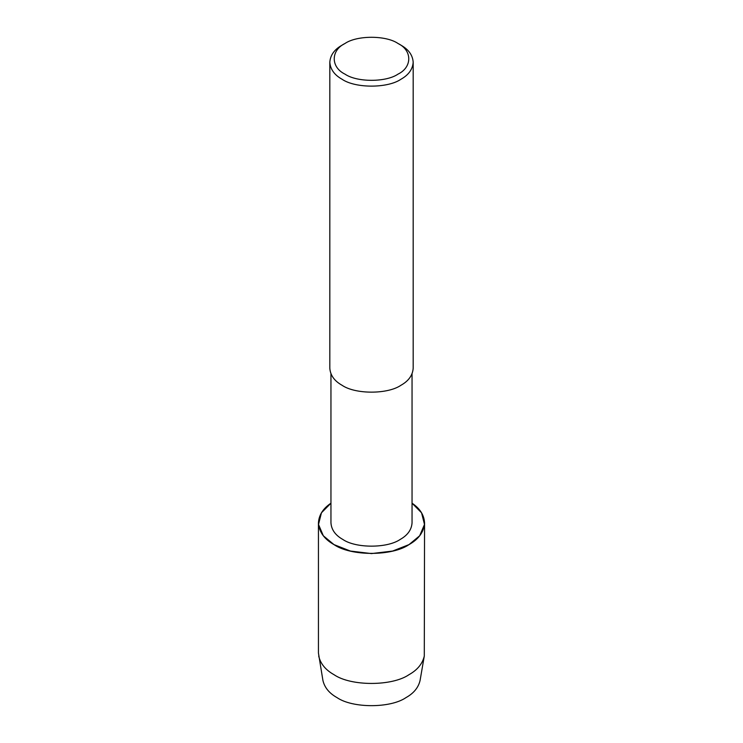 <?xml version="1.0" encoding="UTF-8"?>
<svg xmlns="http://www.w3.org/2000/svg" width="743" height="743" viewBox="0 0 743 743"><rect width="100%" height="100%" fill="white"/><g stroke="black" fill="none" stroke-linecap="round" stroke-linejoin="round"><path stroke-width="1.11" d="M412.049 373.822L412.049 522.896C411.548 529.768 407.591 535.285 400.171 539.455C387.27 548.38 355.73 548.38 342.829 539.455C335.409 535.285 331.452 529.768 330.951 522.896L330.951 373.822M318.441 522.951C319.1 531.942 324.282 539.158 333.988 544.61C350.872 556.303 392.128 556.303 409.012 544.61C418.718 539.158 423.9 531.942 424.559 522.951C424.142 515.103 419.971 508.518 412.049 503.197L421.56 512.8L424.494 524.447L419.684 535.768L409.012 544.61L392.573 551.065L371.5 553.581L350.427 551.065L333.988 544.61L323.316 535.768L318.506 524.447L321.44 512.8L330.951 503.197C323.029 508.518 318.858 515.103 318.441 522.951L318.441 653.013L322.926 680.467C324.58 687.563 329.26 693.275 336.988 697.593C352.516 708.348 390.484 708.348 406.012 697.593C413.74 693.275 418.42 687.563 420.074 680.467L424.29 656.05C422.498 663.768 417.408 669.972 409.012 674.672C392.128 686.356 350.872 686.356 333.988 674.672C325.592 669.972 320.502 663.768 318.71 656.05M398.025 43.493L400.979 45.193C408.604 49.484 412.671 55.158 413.182 62.217L413.182 368.24C412.671 375.299 408.604 380.973 400.979 385.255C387.707 394.44 355.293 394.44 342.021 385.255C334.396 380.973 330.329 375.299 329.818 368.24L329.818 62.217C330.329 55.158 334.396 49.484 342.021 45.193L344.975 43.493C356.909 35.227 386.091 35.227 398.025 43.493L398.025 43.493C412.337 50.385 412.337 67.232 398.025 74.124C386.091 82.389 356.909 82.389 344.975 74.124C330.663 67.232 330.663 50.385 344.975 43.493M413.182 62.217C412.671 69.275 408.604 74.95 400.979 79.232C387.707 88.417 355.293 88.417 342.021 79.232C334.396 74.95 330.329 69.275 329.818 62.217M424.559 522.951L424.29 656.05"/></g></svg>

